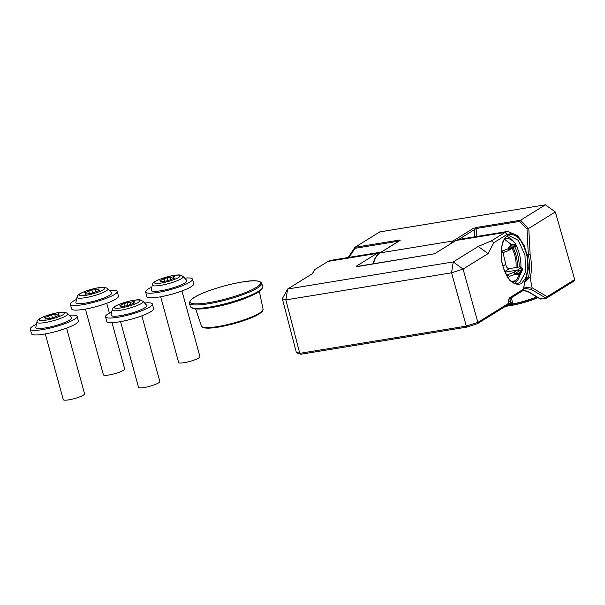 <?xml version="1.0" encoding="UTF-8"?>
<svg xmlns="http://www.w3.org/2000/svg" width="605" height="605" viewBox="0 0 605 605"><rect width="100%" height="100%" fill="white"/><g stroke="black" fill="none" stroke-linecap="round" stroke-linejoin="round"><path stroke-width="0.91" d="M523.552 288.267L531.243 289.387L545.914 298.129A1.323 0.665 80.7 0 0 546.186 298.197A1.323 0.665 80.7 0 0 546.315 298.144A1.323 1.119 -121.8 0 0 547.101 296.692A1.323 1.051 120.8 0 1 545.914 298.129L540.643 298.991A1.323 1.051 120.8 0 1 540.031 298.885A1.323 1.323 0 0 0 540.923 299.051A1.323 0.665 -99.3 0 1 540.643 298.991L528.12 291.519A1.323 1.051 120.8 0 1 527.5 291.413L527.5 291.413A1.323 1.051 120.8 0 1 527.477 291.398M528.12 291.519L526.131 290.945M526.365 290.975L522.818 290.551M508.351 302.598L509.508 303.309A1.323 1.051 -58.7 0 0 510.703 301.887L508.654 300.64M509.508 303.309L511.323 303.914M508.049 304.391L511.316 303.914L512.707 303.113L510.703 301.887L509.849 298.704M574.705 279.586L547.101 296.692L532.113 287.753L530.207 278.081C531.871 270.972 531.84 263.115 530.124 254.516L528.309 254.516A1.323 0.665 80.7 0 0 528.354 254.909L530.124 254.516L528.785 228.38L555.314 211.939L574.705 279.586L574.107 281.007L546.67 298.015A1.323 1.323 0 0 1 546.186 298.197L540.923 299.051A1.323 0.665 -99.3 0 0 541.052 299.006M531.243 289.387L532.105 288.192L523.756 286.974M532.113 287.753L532.105 288.192M527.288 255.083L528.354 254.909C529.95 262.865 530.033 270.193 528.589 276.878L530.207 278.081M349.024 257.359L355.037 248.307L354.931 247.316L379.819 231.889L545.392 204.823L520.474 220.258L476.468 227.45L472.891 228.637L452.986 240.971L449.545 244.48M373.459 263.727C374.82 258.441 376.991 254.834 379.963 252.913L399.867 240.578A1.323 1.119 -121.8 0 0 399.519 240.707A1.323 1.119 -121.8 0 0 399.512 240.707L399.557 240.684M355.037 248.307L398.771 241.168M458.658 239.436L474.365 229.703A1.323 1.119 -121.8 0 0 472.891 228.637M474.728 236.805L474.365 229.703L476.12 228.516L519.68 221.392L520.474 220.258M519.68 221.392L527 228.977L528.536 228.448L520.572 220.205M528.589 276.878L525.412 280.191M505.546 306.289A25.153 4.439 -15.3 0 0 537.913 297.622M555.314 211.939L545.392 204.823M519.831 282.573L517.336 283.511C515.399 284.297 512.571 282.686 508.858 278.671L504.54 271.055C501.953 264.445 500.864 257.647 501.258 250.667C502.332 242.416 504.313 237.674 507.187 236.426L509.198 235.67L518.387 240.427L524.966 255.113L525.541 272.091L519.831 282.573M523.401 289.243L509.266 298.008A1.323 1.119 -121.8 0 1 508.918 299.271L522.395 290.929L523.401 289.243L524.951 280.917M509.266 298.008L507.928 303.755L477.844 322.397L463.09 269.096L488.091 253.601L493.846 242.665L507.383 234.271L512.858 233.439L518.598 236.963L524.172 245.547L527.666 257.065L528.278 269.112L525.942 279.071L524.588 281.892M525.942 279.071L524.989 280.856M518.598 236.963L517.063 235.405L507.739 231.428L504.91 232.486L491.373 240.873L478.207 246.462L453.236 261.935L287.662 289.001L285.84 299.906L282.331 298.651L296.253 352.087L297.093 352.972L301.184 354.159M282.331 298.651L287.662 289.001L312.634 273.528L314.509 269.792L312.392 273.679M507.739 231.412L458.809 239.406L455.988 240.48L435.585 253.132L433.43 253.956L356.912 266.465M356.806 266.45L356.564 266.049L376.968 253.404L380.923 252.232M356.564 266.049L356.64 266.51M466.304 326.11L299.77 353.343L285.84 299.906L451.549 272.817L453.236 261.935L463.09 269.096L451.549 272.817L466.304 326.11L477.844 322.397L477.579 323.615L507.497 305.079A1.323 1.119 -121.8 0 0 507.928 303.755A1.323 0.635 8.8 0 1 508.109 304.156A1.323 0.635 8.8 0 1 507.958 304.391M477.579 323.615L466.788 327.086L477.466 323.675M466.304 326.118L466.75 327.123L300.957 354.227M299.77 353.343L300.481 354.182M314.509 269.792L328.046 261.398L330.867 260.347L379.796 252.323M491.373 240.873L493.846 242.665M478.207 246.462L488.091 253.601M502.982 252.633L505.818 264.294L502.868 266.079M504.721 271.501L509.546 268.582C507.3 268.537 506.06 267.107 505.818 264.294M509.546 268.582L520.209 266.843L520.882 267.962A1.323 1.127 58.8 0 1 522.357 269.036A1.323 0.832 18.2 0 1 522.478 269.641A1.323 0.832 18.2 0 1 522.448 269.709L515.868 280.675L511.497 281.416M508.268 277.892L509.319 276.372L508.291 275.01L507.292 276.447M522.493 269.58A1.323 1.308 178.1 0 0 520.882 267.962L513.736 272.386A1.323 0.665 68.2 0 1 514.56 273.097A1.323 0.665 68.2 0 1 514.863 274.405A1.323 1.066 -63.8 0 0 515.21 273.46A1.323 1.112 -122.4 0 0 513.736 272.386L507.429 274.761L508.291 275.01M504.993 272.121L517.351 270.102A1.323 1.112 -122.4 0 1 518.825 271.176L515.21 273.46L519.423 273.369L518.825 271.176L522.357 269.036L519.423 273.369L519.332 274.307L514.863 274.405L509.319 276.372M522.47 269.649A1.323 1.323 0 0 0 522.546 269.18L521.533 267.206L520.209 266.843M512.337 282.059L515.52 281.045A1.323 1.112 -121.5 0 0 515.868 280.675L515.528 281.038M507.429 274.761L506.385 274.927M508.034 250.803A1.323 1.119 -120.6 0 0 508.631 249.411A1.323 0.824 -161 0 0 507.867 248.852A1.323 0.665 69.2 0 1 507.981 250.833A1.323 0.665 69.2 0 1 507.845 250.856L501.159 253.177M515.581 246.084A1.323 1.301 177 0 0 515.46 244.148A1.323 1.081 116.9 0 1 515.778 244.987L512.276 247.256L511.104 244.231L507.867 248.852L502.377 250.999L502.188 252.693L501.182 252.209M504.389 239.361A1.323 1.127 57.8 0 1 504.6 239.489C507.209 237.962 509.962 238.468 512.874 241.009A1.323 0.665 -45.2 0 1 512.896 241.024A1.323 1.323 0 0 0 512.851 240.987A1.323 0.976 132.2 0 1 512.874 241.009L515.052 243.187L515.959 245.116A1.323 1.301 177 0 0 515.967 245.101A1.323 1.323 0 0 1 515.362 246.288A1.323 1.127 57 0 0 515.778 244.987L511.679 245.063L508.631 249.411L512.276 247.256A1.323 1.127 57 0 1 511.83 248.572L508.185 250.735A1.323 1.323 0 0 1 507.981 250.833L501.749 253.064M502.377 250.999L501.273 250.455M504.116 239.822L504.6 239.489L511.104 244.231L515.46 244.148L515.082 243.225M504.925 238.582L505.848 238.43L504.842 238.695M141.857 315.81L159.826 381.505A11.041 1.951 164.7 0 1 158.586 382.882A11.041 1.951 164.7 0 1 146.849 387.003A11.041 1.951 164.7 0 1 138.53 387.329L120.561 321.633M130.083 302.364L134.272 301.441L133.297 302.492L134.552 302.939L127.496 305.638L120.161 306.833L121.136 305.782L119.881 305.336L126.937 302.636L130.083 302.364L130.589 304.217M126.937 302.636L127.723 305.533M123.995 304.012L124.509 305.896M121.136 305.782L121.348 306.576M133.297 302.492L133.516 303.271M142.984 301.275L146.675 305.268A18.543 3.275 164.7 0 1 139.203 310.494A18.543 3.275 164.7 0 1 120.516 315.644A18.543 3.275 164.7 0 1 111.048 315.008L112.19 309.7A16.032 2.828 -15.3 0 0 120.372 310.252A16.032 2.828 -15.3 0 0 136.526 305.797A16.032 2.828 -15.3 0 0 142.984 301.275L140.579 300.004C139.846 299.8 137.622 299.422 130.438 300.882L119.661 304.103L115.404 306.1C113.43 307.257 112.356 308.459 112.19 309.7M111.698 311.976A24.283 4.288 -15.3 0 0 108.242 313.813A24.283 4.288 -15.3 0 0 105.512 316.838A24.283 4.288 -15.3 0 0 130.067 314.562A24.283 4.288 -15.3 0 0 152.362 304.02A24.283 4.288 -15.3 0 0 144.557 302.984M105.512 316.838L106.775 321.444A24.283 4.288 -15.3 0 0 131.33 319.175A24.283 4.288 -15.3 0 0 153.625 308.633L152.362 304.02M181.969 290.952L199.937 356.647A11.041 1.951 164.7 0 1 198.697 358.024A11.041 1.951 164.7 0 1 186.96 362.145A11.041 1.951 164.7 0 1 178.641 362.471L160.673 296.775M170.194 277.506L174.384 276.576L173.408 277.627L174.663 278.081L167.608 280.78L160.272 281.975L161.248 280.924L159.992 280.478L167.048 277.778L170.194 277.506L170.701 279.359M167.048 277.778L167.835 280.675M164.106 279.155L164.62 281.038M161.248 280.924L161.459 281.718M173.408 277.627L173.627 278.413M183.096 276.417L186.786 280.402A18.543 3.275 164.7 0 1 179.314 285.628A18.543 3.275 164.7 0 1 160.627 290.786A18.543 3.275 164.7 0 1 151.159 290.15L152.301 284.842A16.032 2.828 -15.3 0 0 160.484 285.394A16.032 2.828 -15.3 0 0 176.637 280.939A16.032 2.828 -15.3 0 0 183.096 276.417L180.691 275.146C179.957 274.935 177.734 274.564 170.549 276.024L159.773 279.245L155.515 281.242C153.541 282.399 152.468 283.601 152.301 284.842M151.81 287.11A24.283 4.288 -15.3 0 0 148.354 288.948A24.283 4.288 -15.3 0 0 145.624 291.973A24.283 4.288 -15.3 0 0 170.179 289.704A24.283 4.288 -15.3 0 0 192.473 279.155A24.283 4.288 -15.3 0 0 184.676 278.126M145.624 291.973L146.886 296.586A24.283 4.288 -15.3 0 0 171.442 294.317A24.283 4.288 -15.3 0 0 193.736 283.768L192.473 279.155M66.595 328.114L84.564 393.81A11.041 1.951 164.7 0 1 83.324 395.186A11.041 1.951 164.7 0 1 71.587 399.308A11.041 1.951 164.7 0 1 63.268 399.633L45.299 333.937M54.821 314.668L59.01 313.745L58.042 314.797L59.29 315.243L52.234 317.943L44.899 319.137L45.874 318.086L44.619 317.64L51.675 314.94L54.821 314.668L55.327 316.521M51.675 314.94L52.461 317.837M48.733 316.317L49.255 318.2M45.874 318.086L46.086 318.88M58.042 314.797L58.254 315.576M67.722 313.579L71.413 317.565A18.543 3.275 164.7 0 1 63.941 322.798A18.543 3.275 164.7 0 1 45.254 327.948A18.543 3.275 164.7 0 1 35.786 327.313L36.928 322.004A16.032 2.828 -15.3 0 0 45.11 322.556A16.032 2.828 -15.3 0 0 61.271 318.101A16.032 2.828 -15.3 0 0 67.722 313.579L65.317 312.309C64.584 312.097 62.36 311.726 55.176 313.186L44.399 316.407L40.142 318.404C38.168 319.561 37.094 320.763 36.928 322.004M36.436 324.28A24.283 4.288 -15.3 0 0 32.98 326.11A24.283 4.288 -15.3 0 0 30.25 329.135A24.283 4.288 -15.3 0 0 54.805 326.866A24.283 4.288 -15.3 0 0 77.1 316.324A24.283 4.288 -15.3 0 0 69.303 315.288M30.25 329.135L31.513 333.748A24.283 4.288 -15.3 0 0 56.068 331.479A24.283 4.288 -15.3 0 0 78.363 320.93L77.1 316.324M112.008 322.654L124.675 368.952A11.041 1.951 164.7 0 1 123.435 370.328A11.041 1.951 164.7 0 1 111.698 374.45A11.041 1.951 164.7 0 1 103.379 374.775L85.411 309.079M94.932 289.81L99.122 288.88L98.154 289.931L99.401 290.385L92.346 293.085L85.01 294.28L85.986 293.228L84.73 292.782L91.786 290.082L94.932 289.81L95.439 291.663M91.786 290.082L92.573 292.979M88.844 291.459L89.366 293.342M85.986 293.228L86.197 294.022M98.154 289.931L98.365 290.718M107.834 288.721L111.524 292.707A18.543 3.275 164.7 0 1 104.052 297.932A18.543 3.275 164.7 0 1 85.365 303.09A18.543 3.275 164.7 0 1 75.897 302.455L77.039 297.146A16.032 2.828 -15.3 0 0 85.222 297.698A16.032 2.828 -15.3 0 0 101.383 293.243A16.032 2.828 -15.3 0 0 107.834 288.721L105.429 287.451C104.695 287.239 102.472 286.868 95.287 288.328L84.511 291.549L80.253 293.546C78.279 294.703 77.206 295.905 77.039 297.146M76.548 299.414A24.283 4.288 -15.3 0 0 73.092 301.252A24.283 4.288 -15.3 0 0 70.362 304.277A24.283 4.288 -15.3 0 0 94.917 302.008A24.283 4.288 -15.3 0 0 117.211 291.459A24.283 4.288 -15.3 0 0 109.414 290.43M70.362 304.277L71.624 308.89A24.283 4.288 -15.3 0 0 96.18 306.622A24.283 4.288 -15.3 0 0 118.474 296.072L117.211 291.459M523.348 290.536L522.879 290.476M512.707 303.113L511.278 297.819M524.399 282.807L529.791 277.347M398.597 241.274L398.597 241.191A1.323 0.665 -99.3 0 1 398.945 240.124L354.931 247.316M399.867 240.578C400.533 240.102 400.23 239.951 398.945 240.124M399.512 240.707L379.615 253.041A1.323 1.119 58.2 0 1 379.963 252.913L452.986 240.971A1.323 1.119 -121.8 0 1 454.234 241.569M476.468 227.45A1.323 0.665 80.7 0 0 476.12 228.516L476.528 236.51M527 228.977L528.309 254.516L527.197 254.697M507.353 305.162A26.363 4.659 -15.3 0 0 509.138 304.89A26.363 4.659 -15.3 0 0 536.96 297.055M536.665 296.881A26.491 4.681 164.7 0 1 508.994 304.633A26.491 4.681 164.7 0 1 507.799 304.822M505.409 237.977A22.922 11.563 -99.3 0 1 506.824 238.362M514.704 246.711A22.922 11.563 -99.3 0 1 519.12 267.017M513.887 281.786A22.922 11.563 -99.3 0 1 512.927 282.452M514.757 283.306A24.245 12.229 80.7 0 0 519.597 275.82M520.943 266.881A24.245 12.229 80.7 0 0 515.967 245.169M514.22 242.348A24.245 12.229 80.7 0 0 506.945 236.585M517.26 267.319A19.489 9.831 80.7 0 0 513.025 247.8M507.618 235.111L503.247 240.639C501.318 246.447 500.774 253.238 501.598 261.005C503.262 268.673 505.939 275.056 509.629 280.153C513.63 283.896 517.525 285.068 521.298 283.662L525.662 278.126C527.59 272.318 528.142 265.527 527.318 257.76C525.647 250.099 522.97 243.717 519.279 238.612C515.279 234.869 511.391 233.696 507.618 235.111M511.996 248.474A18.604 9.385 -99.3 0 1 516.02 267.523M433.596 253.903L356.655 266.699M507.497 305.079A1.323 1.323 0 0 0 508.109 304.156L508.805 299.656A1.323 0.635 -171.2 0 0 508.805 299.656A1.323 0.635 -171.2 0 0 508.623 299.263M299.762 353.335L296.253 352.08M507.383 234.271L504.91 232.486L455.988 240.48M328.046 261.398L376.968 253.404M519.377 276.273L521.79 271.32M189.418 303.075A37.495 6.625 -15.3 0 0 227.329 299.581A37.495 6.625 -15.3 0 0 261.746 283.291C260.021 280.395 253.465 279.971 242.076 282.021C223.986 284.97 202.078 292.366 194.394 297.267L190.099 300.67L189.418 303.075L190.303 306.44C192.019 309.374 198.584 309.813 210.003 307.741C222.942 305.51 235.421 302.054 247.43 297.38C255.159 294.287 260.021 291.519 262.026 289.084L262.691 286.634A37.525 6.625 164.7 0 1 245.917 297.206A37.525 6.625 164.7 0 1 209.459 307.113A37.525 6.625 164.7 0 1 190.303 306.44M241.985 282.059A36.61 6.466 164.7 0 1 244.065 293.1A36.61 6.466 164.7 0 1 190.023 301.933A36.61 6.466 164.7 0 1 241.985 282.059M210.094 307.711A36.64 6.474 -15.3 0 0 262.048 288.487M206.676 308.24A33.177 5.861 -15.3 0 0 211.879 307.522A33.177 5.861 -15.3 0 0 249.525 296.518M259.371 291.436L263.062 309.2A31.929 5.642 164.7 0 1 259.462 313.118A31.929 5.642 164.7 0 1 217.747 326.556A31.929 5.642 164.7 0 1 201.473 326.05L195.612 308.875M218.367 327.093A31.044 5.483 -15.3 0 0 262.373 310.849M121.189 307.877A13.28 2.344 164.7 0 1 120.433 303.869A13.28 2.344 164.7 0 1 140.027 300.67A13.28 2.344 164.7 0 1 121.189 307.877M161.301 283.019A13.28 2.344 164.7 0 1 160.544 279.011A13.28 2.344 164.7 0 1 180.139 275.804A13.28 2.344 164.7 0 1 161.301 283.019M45.927 320.181A13.28 2.344 164.7 0 1 45.171 316.173A13.28 2.344 164.7 0 1 64.773 312.974A13.28 2.344 164.7 0 1 45.927 320.181M86.039 295.323A13.28 2.344 164.7 0 1 85.282 291.315A13.28 2.344 164.7 0 1 104.884 288.109A13.28 2.344 164.7 0 1 86.039 295.323M540.031 298.885L527.5 291.413L523.227 290.604M348.155 257.496L354.893 247.362M379.615 253.041L376.877 255.454L374.495 259.265L372.907 263.818M522.478 269.641L521.805 271.305M511.868 248.557L515.362 246.288M505.81 238.446C505.644 238.559 508.124 237.296 512.851 240.987M512.972 282.006L512.39 282.104M261.746 283.291L262.691 286.634M201.473 326.05C202.388 328.439 207.984 328.802 218.276 327.131C233.704 324.598 251.877 318.434 258.403 314.396L262.343 311.393L263.062 309.2M106.707 303.256L109.407 313.133"/></g></svg>
